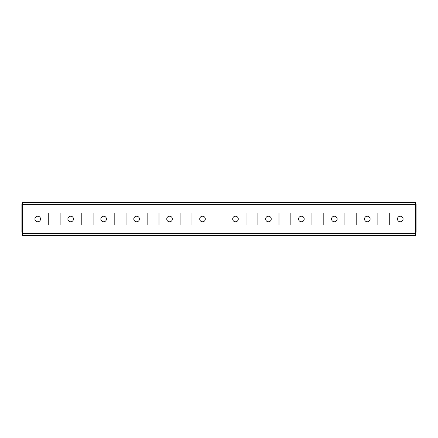 <?xml version="1.0" encoding="UTF-8"?>
<svg xmlns="http://www.w3.org/2000/svg" width="438" height="438" viewBox="0 0 438 438"><rect width="100%" height="100%" fill="white"/><g stroke="black" fill="none" stroke-linecap="round" stroke-linejoin="round"><path stroke-width="0.66" d="M400.277 221.803A2.803 2.803 0 0 1 397.48 219A2.803 2.803 0 0 1 400.277 216.197A2.803 2.803 0 0 1 403.08 219A2.803 2.803 0 0 1 400.277 221.803M367.318 221.803A2.803 2.803 0 0 1 364.52 219A2.803 2.803 0 0 1 367.318 216.197A2.803 2.803 0 0 1 370.121 219A2.803 2.803 0 0 1 367.318 221.803M334.358 221.803A2.803 2.803 0 0 1 331.561 219A2.803 2.803 0 0 1 334.358 216.197A2.803 2.803 0 0 1 337.161 219A2.803 2.803 0 0 1 334.358 221.803M301.399 221.803A2.803 2.803 0 0 1 298.596 219A2.803 2.803 0 0 1 301.399 216.197A2.803 2.803 0 0 1 304.202 219A2.803 2.803 0 0 1 301.399 221.803M268.439 221.803A2.803 2.803 0 0 1 265.636 219A2.803 2.803 0 0 1 268.439 216.197A2.803 2.803 0 0 1 271.242 219A2.803 2.803 0 0 1 268.439 221.803M235.48 221.803A2.803 2.803 0 0 1 232.677 219A2.803 2.803 0 0 1 235.48 216.197A2.803 2.803 0 0 1 238.283 219A2.803 2.803 0 0 1 235.48 221.803M202.52 221.803A2.803 2.803 0 0 1 199.717 219A2.803 2.803 0 0 1 202.52 216.197A2.803 2.803 0 0 1 205.323 219A2.803 2.803 0 0 1 202.52 221.803M169.561 221.803A2.803 2.803 0 0 1 166.758 219A2.803 2.803 0 0 1 169.561 216.197A2.803 2.803 0 0 1 172.364 219A2.803 2.803 0 0 1 169.561 221.803M136.601 221.803A2.803 2.803 0 0 1 133.798 219A2.803 2.803 0 0 1 136.601 216.197A2.803 2.803 0 0 1 139.404 219A2.803 2.803 0 0 1 136.601 221.803M103.642 221.803A2.803 2.803 0 0 1 100.839 219A2.803 2.803 0 0 1 103.642 216.197A2.803 2.803 0 0 1 106.439 219A2.803 2.803 0 0 1 103.642 221.803M70.682 221.803A2.803 2.803 0 0 1 67.879 219A2.803 2.803 0 0 1 70.682 216.197A2.803 2.803 0 0 1 73.48 219A2.803 2.803 0 0 1 70.682 221.803M37.723 221.803A2.803 2.803 0 0 1 34.92 219A2.803 2.803 0 0 1 37.723 216.197A2.803 2.803 0 0 1 40.52 219A2.803 2.803 0 0 1 37.723 221.803M22.557 204.628L22.557 202.52L415.443 202.52L415.443 204.628L22.557 204.628L22.557 233.372L415.443 233.372L415.443 204.628M389.732 224.935L377.868 224.935L377.868 213.065L389.732 213.065L389.732 224.935L377.868 224.935L377.868 213.065L389.732 213.065L389.732 224.935M356.773 224.935L344.909 224.935L344.909 213.065L356.773 213.065L356.773 224.935L344.909 224.935L344.909 213.065L356.773 213.065L356.773 224.935M323.813 224.935L311.949 224.935L311.949 213.065L323.813 213.065L323.813 224.935L311.949 224.935L311.949 213.065L323.813 213.065L323.813 224.935M290.854 224.935L278.99 224.935L278.99 213.065L290.854 213.065L290.854 224.935L278.99 224.935L278.99 213.065L290.854 213.065L290.854 224.935M257.894 224.935L246.025 224.935L246.025 213.065L257.894 213.065L257.894 224.935L246.025 224.935L246.025 213.065L257.894 213.065L257.894 224.935M224.935 224.935L213.065 224.935L213.065 213.065L224.935 213.065L224.935 224.935L213.065 224.935L213.065 213.065L224.935 213.065L224.935 224.935M191.975 224.935L180.106 224.935L180.106 213.065L191.975 213.065L191.975 224.935L180.106 224.935L180.106 213.065L191.975 213.065L191.975 224.935M159.01 224.935L147.146 224.935L147.146 213.065L159.01 213.065L159.01 224.935L147.146 224.935L147.146 213.065L159.01 213.065L159.01 224.935M126.051 224.935L114.187 224.935L114.187 213.065L126.051 213.065L126.051 224.935L114.187 224.935L114.187 213.065L126.051 213.065L126.051 224.935M93.091 224.935L81.227 224.935L81.227 213.065L93.091 213.065L93.091 224.935L81.227 224.935L81.227 213.065L93.091 213.065L93.091 224.935M60.132 224.935L48.268 224.935L48.268 213.065L60.132 213.065L60.132 224.935L48.268 224.935L48.268 213.065L60.132 213.065L60.132 224.935M415.443 233.372L415.443 235.48L22.557 235.48L22.557 233.372M22.557 203.095A2.108 2.108 0 0 0 21.9 204.628L21.9 232.184L22.557 232.184M415.443 232.184L416.1 232.184L416.1 204.628A2.108 2.108 0 0 0 415.443 203.095"/></g></svg>
